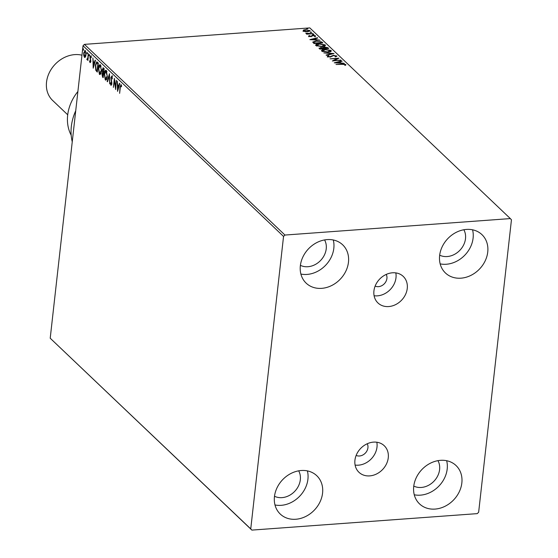 <?xml version="1.0" encoding="UTF-8"?>
<svg xmlns="http://www.w3.org/2000/svg" width="558" height="558" viewBox="0 0 558 558"><rect width="100%" height="100%" fill="white"/><g stroke="black" fill="none" stroke-linecap="round" stroke-linejoin="round"><path stroke-width="0.84" d="M375.143 286.087A8.356 6.94 133.6 0 0 378.464 286.659A8.356 6.94 133.6 0 0 385.55 282.215A8.356 6.94 133.6 0 0 386.234 274.424M356.15 455.419A8.356 6.94 133.6 0 0 359.471 455.991A8.356 6.94 133.6 0 0 366.557 451.548A8.356 6.94 133.6 0 0 367.241 443.756M392.49 272.792A18.337 15.219 133.6 0 0 375.743 284.706A18.337 15.219 133.6 0 0 377.961 302.959A18.337 15.219 133.6 0 0 388.703 306.558A18.337 15.219 133.6 0 0 405.443 294.645A18.337 15.219 133.6 0 0 403.232 276.391A18.337 15.219 133.6 0 0 392.49 272.792M374.104 295.74A18.337 15.219 133.6 0 0 377.438 295.845A18.337 15.219 133.6 0 0 395.824 272.897M373.497 442.124A18.337 15.219 133.6 0 0 356.75 454.038A18.337 15.219 133.6 0 0 358.968 472.298A18.337 15.219 133.6 0 0 369.71 475.89A18.337 15.219 133.6 0 0 386.45 463.977A18.337 15.219 133.6 0 0 384.239 445.723A18.337 15.219 133.6 0 0 373.497 442.124M355.111 465.072A18.337 15.219 133.6 0 0 358.445 465.177A18.337 15.219 133.6 0 0 376.831 442.229M435.052 509.084A26.47 21.971 -46.4 0 1 419.546 503.895A26.47 21.971 -46.4 0 1 416.345 477.529A26.47 21.971 -46.4 0 1 440.52 460.336A26.47 21.971 -46.4 0 1 456.025 465.525A26.47 21.971 -46.4 0 1 459.227 491.884A26.47 21.971 -46.4 0 1 435.052 509.084M446.658 460.713A26.47 21.971 -46.4 0 1 420.404 495.155A26.47 21.971 -46.4 0 1 414.266 494.779M321.68 288.346A26.47 21.971 -46.4 0 1 306.168 283.157A26.47 21.971 -46.4 0 1 302.973 256.799A26.47 21.971 -46.4 0 1 327.148 239.605A26.47 21.971 -46.4 0 1 342.654 244.795A26.47 21.971 -46.4 0 1 345.848 271.153A26.47 21.971 -46.4 0 1 321.68 288.346M333.286 239.982A26.47 21.971 -46.4 0 1 307.033 274.424A26.47 21.971 -46.4 0 1 300.895 274.048M460.95 278.177A26.47 21.971 -46.4 0 1 445.444 272.981A26.47 21.971 -46.4 0 1 442.25 246.622A26.47 21.971 -46.4 0 1 466.418 229.429A26.47 21.971 -46.4 0 1 481.931 234.618A26.47 21.971 -46.4 0 1 485.125 260.977A26.47 21.971 -46.4 0 1 460.95 278.177M472.563 229.805A26.47 21.971 -46.4 0 1 446.309 264.248A26.47 21.971 -46.4 0 1 440.164 263.871M295.775 519.261A26.47 21.971 -46.4 0 1 280.269 514.064A26.47 21.971 -46.4 0 1 277.075 487.706A26.47 21.971 -46.4 0 1 301.243 470.513A26.47 21.971 -46.4 0 1 316.756 475.702A26.47 21.971 -46.4 0 1 319.95 502.06A26.47 21.971 -46.4 0 1 295.775 519.261M307.388 470.889A26.47 21.971 -46.4 0 1 281.134 505.332A26.47 21.971 -46.4 0 1 274.989 504.955M298.669 470.833A18.114 15.031 -46.4 0 1 297.449 487.838A18.114 15.031 -46.4 0 1 281.992 497.631A18.114 15.031 -46.4 0 1 274.501 496.257M463.844 229.75A18.114 15.031 -46.4 0 1 462.624 246.755A18.114 15.031 -46.4 0 1 447.174 256.547A18.114 15.031 -46.4 0 1 439.676 255.173M324.575 239.926A18.114 15.031 -46.4 0 1 323.347 256.931A18.114 15.031 -46.4 0 1 307.897 266.724A18.114 15.031 -46.4 0 1 300.399 265.343M437.946 460.657A18.114 15.031 -46.4 0 1 436.726 477.662A18.114 15.031 -46.4 0 1 421.269 487.462A18.114 15.031 -46.4 0 1 413.778 486.081M85.402 57.028L84.46 57.341L83.763 55.479L83.735 52.87L85.221 50.548L85.96 54.984L85.402 57.028M84.851 57.516L84.502 56.484M84.823 50.366L85.221 50.548M87.208 59.057L87.794 58.053L88.345 53.645L87.913 60.494L87.718 59.239L87.069 59.818L86.86 59.371L87.083 58.813L87.418 59.043M90.075 61.785L90.459 60.515L89.964 57.153L90.814 55.87L91.345 57.348L91.1 57.788L90.759 56.707L90.27 57.411L90.773 61.436L89.998 62.608L89.517 61.115L89.761 60.724L90.075 61.785L90.675 61.792L90.27 61.771M97.385 62.238L98.306 63.11L97.294 72.094L95.795 70.308L95.383 65.181L96.68 61.875L97.385 62.238M104.165 68.69L103.16 77.667L102.602 77.137L101.947 74.047L102.526 72.491L102.163 69.604L103.376 67.937L104.165 68.69M102.993 67.762L103.376 67.937M109.473 73.733L109.731 83.916L109.208 75.881L107.485 81.782L107.15 81.468L109.473 73.733M116.35 80.275L115.646 89.538L114.425 80.973L113.372 87.376L114.376 78.399L115.604 86.957L116.35 80.275M121.679 85.73L120.988 85.451L120.312 87.362L119.642 93.339L120.019 86.985L121.093 84.523L121.491 86.818L120.856 85.388L121.226 85.43M283.548 236.425L250.744 528.907L251.867 530.1L477.236 513.632L478.645 512.258L511.456 219.775L510.333 218.583L284.964 235.051L283.548 236.425L83.023 45.742L50.213 338.225L250.744 528.907M117.564 91.366L117.257 81.14L117.675 84.718L118.777 85.772L119.51 83.275L119.837 83.588L117.564 91.366M112.221 76.697L111.195 77.82L111.865 83.881L110.923 85.304L110.331 83.058L110.63 82.73L111.028 84.384L111.551 83.63L110.896 77.52L112.005 75.881L112.367 78.908L112.012 76.816M111.175 85.416L111.035 84.391L111.781 84.384M107.31 76.599C107.045 79.18 106.369 80.296 105.274 79.933L104.269 73.761C104.541 71.173 105.218 70.078 106.313 70.475L107.31 76.599M105.769 80.15L105.274 79.933L105.783 79.899L105.099 78.636M105.79 70.245L106.313 70.475M101.444 71.026C101.179 73.607 100.503 74.716 99.415 74.36L98.403 68.181C98.675 65.6 99.352 64.505 100.447 64.895L101.444 71.026M99.91 74.577L99.415 74.36L99.917 74.326L99.233 73.063M99.924 64.665L100.447 64.895M93.2 68.202L92.893 57.969L93.305 61.547L94.414 62.601L95.139 60.104L95.474 60.417L93.2 68.202M89.538 55.479L89.203 55.988L89.029 54.998L89.371 54.489L89.378 55.974M89.705 55.946L89.538 54.963L89.029 54.998L89.371 54.489M87.215 53.268L86.874 53.777L86.706 52.787L87.041 52.278L87.055 53.763M87.383 53.735L87.215 52.752L86.706 52.787L87.041 52.278M83.421 49.662L83.086 50.171L82.912 49.181L83.254 48.672L83.261 50.157M83.588 50.129L83.421 49.146L82.912 49.181L83.254 48.672M309.111 30.544L309.802 30.941L309.864 30.432L307.639 31.736L305.045 31.618L303.154 30.92L303.406 30.069L305.414 29.616L310.067 30.83M303.154 30.92L303.406 30.069L303.35 30.578L304.033 30.327M313.184 33.71L306.712 34.184L306.405 33.892L307.36 33.822L305.756 33.166L313.184 33.71M306.586 33.25L306.572 33.71M308.7 36.186L309.034 35.566L310.639 36.326L312.947 35.28L315.458 35.754L315.2 36.41L313.282 35.566L310.973 36.612L308.7 36.186L309.034 35.566L309.404 36.151M309.767 35.691L309.432 36.514M314.761 35.956L315.396 36.263L315.458 35.754L315.2 36.41M314.426 36.284L314.691 35.845M321.924 42.017L322.838 42.889L313.98 43.538L312.759 42.052L316.093 40.901L321.924 42.017L322.287 42.931M319.288 48.581L320.571 47.563L322.824 47.772L324.47 47.018L327.916 47.716L328.704 48.469L319.839 49.111L319.009 48.121M322.789 48.134L322.831 47.702M334.012 53.512L326.416 55.361L326.081 55.047L331.85 53.645L323.835 52.912L334.012 53.512M340.889 60.048L332.331 60.989L336.969 58.632L330.05 58.827L338.915 58.178L334.291 60.536L340.854 60.362M342.221 64.351L336.021 64.498L342.005 64.058L345.827 64.519L345.548 65.3L344.718 65.202L344.921 64.588L342.221 64.351M344.97 64.644L345.772 65.028L345.827 64.519L345.548 65.3M344.949 65.23L344.921 64.588M510.333 218.583L309.802 27.9L84.432 44.368L284.964 235.051M334.249 62.817L341.796 60.92L342.131 61.234L339.689 61.826L340.799 62.88L344.377 63.368L334.249 62.817M335.881 55.995L336.683 56.386L336.739 55.877L335.693 56.86L334.995 56.658L335.853 55.96L333.803 55.549L330.176 57.056L327.4 56.539L328.139 55.702L328.927 55.891L328.313 56.477L329.834 56.77L333.51 55.256L336.886 56.177M335.7 56.853L335.853 55.96M328.195 56.902L328.244 56.316L328.264 56.923M321.757 51.169C321.262 50.136 322.301 49.536 324.875 49.369L331.047 50.464C331.522 51.482 330.489 52.075 327.951 52.25L321.757 51.169L321.485 50.611M330.015 50.422L330.992 50.98L331.047 50.464L331.312 51.001M315.891 45.589C315.396 44.556 316.435 43.956 319.016 43.789L325.188 44.891C325.656 45.909 324.623 46.502 322.092 46.67L315.891 45.589L315.619 45.031M324.149 44.849L325.126 45.4L325.188 44.891L325.447 45.421M309.885 39.646L317.432 37.749L317.76 38.063L315.326 38.655L316.435 39.709L320.013 40.197L309.885 39.646M313.519 34.666L312.529 34.484L313.017 34.184L313.987 34.547M312.529 34.484L313.017 34.184L312.961 34.645M311.197 32.455L310.206 32.273L310.687 31.973L311.664 32.336M310.206 32.273L310.687 31.973L310.639 32.434M307.402 28.849L306.412 28.667L306.9 28.374L307.87 28.73M306.412 28.667L306.9 28.374L306.851 28.828M251.867 530.1L50.213 338.225M83.023 45.742L84.432 44.368M335.721 62.894L336.348 62.74M338.999 62.098L339.683 61.931M341.754 61.324L341.796 60.92M340.499 63.159L339.689 61.826M338.915 62.015L336.362 62.636L339.759 62.817L338.915 62.015M333.272 60.92L336.906 59.141L336.969 58.632M336.941 58.827L337.932 58.757M327.344 57.049L328.139 55.702M328.864 56.4L328.257 56.986M330.741 56.986L330.796 56.511M330.741 57.028L331.306 56.093M331.25 56.602L332.659 55.884M331.801 54.049L331.85 53.645M331.822 53.868L332.435 53.896M321.534 50.876L322.901 50.171M329.855 51.957L330.224 51.203M322.524 50.938L322.712 51.699M325.181 49.655L322.65 51.085L327.644 51.957L330.155 50.541L325.181 49.655M322.405 51.19L322.594 51.601M330.294 51.462L330.155 50.541M319.12 48.407L319.985 48.134M322.768 48.288L324.414 47.528M326.974 47.765L327.86 48.232L327.916 47.716M323.633 48.19L323.989 48.853M320.076 48.971L320.132 48.462L320.194 49.09M320.132 48.462L323.291 48.553L320.892 47.848L319.971 48.176L319.915 48.692M324.045 48.337L327.49 48.246L324.777 47.304L323.668 47.869L323.989 48.811M315.668 45.303L317.042 44.598M323.989 46.377L324.358 45.63M316.665 45.358L316.846 46.126M319.315 44.082L316.791 45.512L321.785 46.384L324.289 44.968L319.315 44.082M316.539 45.617L316.728 46.028M324.435 45.889L324.289 44.968M312.822 42.296L314.084 41.69M320.599 41.787L321.868 42.534M313.715 42.541L314.328 43.51L314.384 42.994L321.631 42.666L320.264 41.606L316.4 41.187L313.763 42.143L314.384 42.994M311.357 39.723L311.985 39.569M314.635 38.927L315.312 38.76M317.383 38.153L317.432 37.749M316.128 39.988L315.326 38.655M314.545 38.844L311.999 39.465L315.396 39.653L314.545 38.844M308.637 36.702L308.979 36.082M309.711 36.207L309.418 36.626M311.113 36.605L311.155 36.214M311.099 36.73L312.041 35.447M311.985 35.963L312.885 35.796M315.396 36.263L315.144 36.919M306.537 33.703L306.579 33.34M308.393 34.059L308.435 33.696M303.099 31.436L303.35 30.578M308.979 31.527L309.027 31.018M303.95 30.864L303.845 31.318M305.721 29.909L303.957 30.864L307.339 31.443L309.069 30.488L305.721 29.909M309.146 31.283L309.069 30.488M120.73 85.465L121.072 84.509M121.609 85.737L121.177 85.772M117.989 89.922L117.968 89.168M117.884 85.744L117.864 84.893M119.21 85.737L118.777 85.772M118.993 86.476L117.696 85.758L117.787 89.175L118.547 86.567L117.696 85.758M118.212 89.147L117.787 89.175M118.98 86.532L118.547 86.567M115.855 87.704L115.75 86.943M114.781 80.945L114.425 80.973M114.592 80.959L114.683 80.185M111.851 82.27L111.502 82.291M111.607 81.015L111.23 81.043M111.251 77.499L110.896 77.52M111.405 77.485L112.507 75.846M107.582 81.433L107.15 81.468M109.284 75.874L109.508 75.093M105.148 71.808L106.048 70.287M106.969 71.682L106.055 71.278M106.013 79.069L106.934 78.532M106.724 71.368L106.215 71.403L104.576 74.047L105.364 78.999L106.264 79.131M107.338 76.293L105.797 71.222L106.299 71.187M105.364 78.999L107.003 76.313M103.209 77.199L102.526 76.028M102.295 74.026L101.947 74.047M102.581 73.286L103.035 72.456L102.526 72.491M102.512 69.576L102.163 69.604M102.784 68.871L103.258 67.839M104.116 69.143L103.265 68.864M103.621 73.558L103.021 73.335M103.23 73.168L102.728 73.203L103.125 73.433L102.247 74.319L102.958 76.46L103.286 73.579M103.921 68.955L102.463 69.889L102.763 71.947L103.383 72.659L103.76 69.318L102.986 68.746L103.495 68.704M98.752 68.16L98.403 68.181M99.282 66.235L100.182 64.714M101.11 66.109L100.189 65.704M100.147 73.496L101.068 72.952M100.858 65.788L100.356 65.83L98.71 68.474L99.505 73.426L100.398 73.558M101.472 70.713L100.356 65.83L99.931 65.649L100.44 65.607M99.505 73.426L101.138 70.74M97.35 71.626L96.304 70.273L95.795 70.308M96.304 70.273L96.109 69.722M96.227 63.319L96.953 61.931M98.25 63.563L96.736 62.894L95.69 65.474L96.053 69.611L97.099 70.88L97.894 63.745L96.736 62.894M93.625 66.758L93.604 65.997M93.521 62.58L93.493 61.729M94.846 62.566L94.414 62.601M94.63 63.305L93.332 62.594L93.423 66.011L94.183 63.396L93.332 62.594M93.849 65.977L93.423 66.011M94.609 63.368L94.183 63.396M90.466 62.517L90.173 61.826M90.577 61.743L90.968 61.143M90.319 57.125L89.964 57.153M90.473 57.118L91.324 55.828M87.571 59.783L86.86 59.371M87.718 59.022L88.303 58.018M88.192 58.025L87.794 58.053M84.495 51.503L85.081 50.436M85.695 51.378L85.109 51.336M85.067 56.504L85.709 56.281M85.639 51.315L85.13 51.35L84.035 53.15L84.551 56.532L85.325 56.609M85.988 54.663L84.851 51.231L85.36 51.197M84.551 56.532L85.653 54.691M81.963 55.193A27.865 23.122 133.6 0 0 74.737 54.621A27.865 23.122 133.6 0 0 49.285 72.728A27.865 23.122 133.6 0 0 52.654 100.475L67.713 114.795M75.728 110.749A50.157 41.627 133.6 0 0 72.247 141.788M77.89 91.512A41.794 34.687 133.6 0 0 71.187 135.231M311.462 36.389L311.517 35.879M103.111 77.102L102.602 77.137M97.204 71.487L96.701 71.522M98.075 63.396L97.573 63.438M90.64 59.518L90.229 59.553M344.997 64.763L344.942 65.279M309.418 35.991L309.362 36.507M314.761 35.991L314.705 36.5M306.579 33.306L306.516 33.815"/></g></svg>
